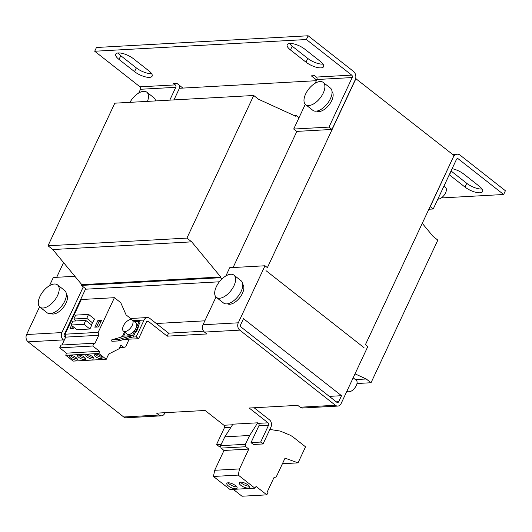 <?xml version="1.0" encoding="UTF-8"?>
<svg xmlns="http://www.w3.org/2000/svg" width="532" height="532" viewBox="0 0 532 532"><rect width="100%" height="100%" fill="white"/><g stroke="black" fill="none" stroke-linecap="round" stroke-linejoin="round"><path stroke-width="0.8" d="M290.459 49.955A11.518 4.07 25.1 0 1 287.194 44.675A11.518 4.07 25.1 0 1 289.854 43.458A11.518 4.07 25.1 0 1 304.789 49.163L320.331 61.373A11.518 4.07 25.1 0 1 323.596 66.653A11.518 4.07 25.1 0 1 316.6 67.331A11.518 4.07 25.1 0 1 306 62.171L290.459 49.955L292.214 46.204A11.518 4.07 25.1 0 1 289.528 43.478M119.015 59.444A11.518 4.07 25.1 0 1 115.75 54.164A11.518 4.07 25.1 0 1 118.41 52.947A11.518 4.07 25.1 0 1 133.346 58.653L148.887 70.862A11.518 4.07 25.1 0 1 152.145 76.142A11.518 4.07 25.1 0 1 145.156 76.821A11.518 4.07 25.1 0 1 134.556 71.654L119.015 59.444L120.771 55.694A11.518 4.07 25.1 0 1 118.084 52.967M452.12 168.671A11.518 4.07 25.1 0 1 463.791 174.084L479.332 186.293A11.518 4.07 25.1 0 1 482.591 191.573A11.518 4.07 25.1 0 1 475.601 192.252A11.518 4.07 25.1 0 1 464.995 187.084L449.454 174.875A11.518 4.07 25.1 0 1 449.281 174.735M482.019 189.013A11.518 4.07 25.1 0 1 466.757 183.334L451.216 171.124A11.518 4.07 25.1 0 1 451.036 170.985M332.048 91.657A12.402 6.371 128.2 0 1 331.715 100.628A12.402 6.371 128.2 0 1 316.773 111.095M51.079 313.567A12.402 6.371 -51.8 0 0 66.021 303.1A12.402 6.371 -51.8 0 0 66.354 294.13M242.758 284.367A12.402 6.371 128.2 0 1 240.949 295.978A12.402 6.371 128.2 0 1 229.784 304.271A12.402 6.371 128.2 0 1 227.483 303.805M437.869 199.094A7.089 3.638 -51.8 0 0 445.57 192.857A7.089 3.638 -51.8 0 0 445.537 187.523L443.894 186.233M323.257 93.053A14.171 7.282 128.2 0 1 305.681 104.684A14.171 7.282 128.2 0 1 305.614 94.031A14.171 7.282 128.2 0 1 323.19 82.394A14.171 7.282 128.2 0 1 323.257 93.053M323.19 82.394L330.365 88.033A14.171 7.282 128.2 0 1 330.432 98.686A14.171 7.282 128.2 0 1 312.849 110.324L305.681 104.684M346.997 390.993L347.489 391.379A7.089 3.638 -51.8 0 0 356.28 385.56A7.089 3.638 -51.8 0 0 356.247 380.234L353.168 377.82M57.562 295.526A14.171 7.282 128.2 0 1 39.986 307.157A14.171 7.282 128.2 0 1 39.92 296.504A14.171 7.282 128.2 0 1 57.496 284.866A14.171 7.282 128.2 0 1 57.562 295.526M57.496 284.866L64.671 290.505A14.171 7.282 128.2 0 1 64.731 301.159A14.171 7.282 128.2 0 1 47.155 312.796L39.986 307.157M233.967 285.764A14.171 7.282 128.2 0 1 216.391 297.395A14.171 7.282 128.2 0 1 216.325 286.735A14.171 7.282 128.2 0 1 233.9 275.104A14.171 7.282 128.2 0 1 233.967 285.764M233.9 275.104L241.076 280.736A14.171 7.282 128.2 0 1 241.136 291.396A14.171 7.282 128.2 0 1 223.56 303.034L216.391 297.395M235.789 488.802A5.672 2.002 -154.9 0 0 237.099 488.196A5.672 2.002 -154.9 0 0 234.246 484.745A5.672 2.002 -154.9 0 0 228.135 482.79A5.672 2.002 -154.9 0 0 226.832 483.389A5.672 2.002 -154.9 0 0 229.678 486.84A5.672 2.002 -154.9 0 0 235.789 488.802M228.095 482.79A5.672 2.002 -154.9 0 0 236.7 486.847A5.672 2.002 -154.9 0 0 236.747 486.847M248.191 488.11A5.672 2.002 -154.9 0 0 249.501 487.512A5.672 2.002 -154.9 0 0 246.648 484.06A5.672 2.002 -154.9 0 0 240.544 482.098A5.672 2.002 -154.9 0 0 239.234 482.704A5.672 2.002 -154.9 0 0 242.08 486.155A5.672 2.002 -154.9 0 0 248.191 488.11M240.497 482.105A5.672 2.002 -154.9 0 0 249.109 486.162A5.672 2.002 -154.9 0 0 249.149 486.162M84.561 359.625A4.429 1.563 -154.9 0 0 85.579 359.153A4.429 1.563 -154.9 0 0 83.358 356.453A4.429 1.563 -154.9 0 0 78.583 354.924A4.429 1.563 -154.9 0 0 77.559 355.396A4.429 1.563 -154.9 0 0 79.787 358.096A4.429 1.563 -154.9 0 0 84.561 359.625M78.523 354.93A4.429 1.563 -154.9 0 0 85.26 358.122A4.429 1.563 -154.9 0 0 85.326 358.116M76.289 360.078A4.429 1.563 -154.9 0 0 77.313 359.612A4.429 1.563 -154.9 0 0 75.085 356.912A4.429 1.563 -154.9 0 0 70.31 355.383A4.429 1.563 -154.9 0 0 69.293 355.855A4.429 1.563 -154.9 0 0 71.514 358.555A4.429 1.563 -154.9 0 0 76.289 360.078M70.251 355.389A4.429 1.563 -154.9 0 0 76.994 358.581A4.429 1.563 -154.9 0 0 77.054 358.575M92.827 359.167A4.429 1.563 -154.9 0 0 93.851 358.694A4.429 1.563 -154.9 0 0 91.624 356.001A4.429 1.563 -154.9 0 0 86.849 354.472A4.429 1.563 -154.9 0 0 85.825 354.937A4.429 1.563 -154.9 0 0 88.053 357.637A4.429 1.563 -154.9 0 0 92.827 359.167M86.789 354.472A4.429 1.563 -154.9 0 0 93.532 357.664A4.429 1.563 -154.9 0 0 93.592 357.657M101.1 358.708A4.429 1.563 -154.9 0 0 102.117 358.236A4.429 1.563 -154.9 0 0 99.896 355.542A4.429 1.563 -154.9 0 0 95.122 354.013A4.429 1.563 -154.9 0 0 94.098 354.478A4.429 1.563 -154.9 0 0 96.325 357.178A4.429 1.563 -154.9 0 0 101.1 358.708M95.055 354.013A4.429 1.563 -154.9 0 0 101.798 357.205A4.429 1.563 -154.9 0 0 101.865 357.205M125.013 331.596A7.089 3.638 128.2 0 1 123.451 331.163A7.089 3.638 128.2 0 1 124.109 324.567A7.089 3.638 128.2 0 1 130.639 319.586A7.089 3.638 128.2 0 1 132.209 320.018A7.089 3.638 128.2 0 1 131.55 326.615A7.089 3.638 128.2 0 1 125.013 331.596M123.451 331.163L127.155 334.076A7.089 3.638 -51.8 0 0 128.724 334.508A7.089 3.638 -51.8 0 0 135.946 328.257L139.111 321.501L140.062 322.252L133.206 336.889L130.526 337.687L130.247 336.304L129.309 336.357L129.589 337.734L130.526 337.687M453.277 157.126L430.242 206.649L433.228 208.996L456.436 159.46A1.769 1.383 -93.2 0 1 457.533 158.629A1.769 1.383 -93.2 0 1 458.331 158.902L503.644 194.499L505.4 190.742L460.094 155.145A6.204 4.848 -93.2 0 0 457.287 154.207L452.685 154.466M308.141 35.77L96.458 47.488L94.703 51.238L306.385 39.528L308.141 35.77L353.454 71.368A6.204 4.848 -93.2 0 1 355.177 79.906L331.975 129.449L328.982 127.101L352.191 77.559A1.769 1.383 86.8 0 0 351.699 75.118L306.385 39.528M323.017 64.099A11.518 4.07 25.1 0 1 307.755 58.414L292.214 46.204M151.573 73.589A11.518 4.07 25.1 0 1 136.312 67.903L120.771 55.694M453.444 157.113A6.204 4.848 -93.2 0 1 457.287 154.207M503.644 194.499L441.281 197.951M179.244 88.285L182.902 88.086L176.804 83.291L173.499 83.477L175.287 84.887A1.769 1.383 86.8 0 1 175.779 87.328L140.501 89.276L138.766 92.987M179.337 85.286A6.204 4.848 -93.2 0 1 178.772 89.675L173.977 99.903M140.501 89.276A1.769 1.383 86.8 0 0 140.009 86.836L94.703 51.238M316.66 80.046L311.313 75.85L314.618 75.664L316.414 77.074L351.699 75.118M182.902 88.086L316.354 80.698M169.781 100.136L175.779 87.328M352.191 77.559L316.906 79.514A1.769 1.383 86.8 0 0 316.414 77.074M305.282 104.325L293.704 129.05L296.69 131.397L331.975 129.449M316.906 79.514L315.17 83.218M215.992 297.036L203.005 324.759A5.313 4.156 86.8 0 0 204.481 332.081L239.766 330.133L335.399 405.271A5.313 4.156 -93.2 0 0 337.807 406.076A5.313 4.156 -93.2 0 0 341.098 403.582L367.818 346.538L365.431 344.663L454.029 155.517L355.649 78.523M433.228 208.996L428.865 209.242M296.856 131.391L233.083 267.536M225.881 275.928L229.724 267.722L265.009 265.767L267.397 267.643L356.001 78.503M63.567 262.595L56.678 277.298M165 412.692L164.694 413.344A5.313 4.156 -93.2 0 1 161.402 415.838A5.313 4.156 -93.2 0 1 158.995 415.033L123.717 416.988L28.076 341.85L63.361 339.895A5.313 4.156 -93.2 0 1 61.878 332.573L26.6 334.528A5.313 4.156 86.8 0 0 28.076 341.85M26.6 334.528L39.587 306.798M49.476 285.691L53.32 277.485L74.886 276.288M123.717 416.988A5.313 4.156 86.8 0 0 126.117 417.786L161.402 415.838M293.704 129.05L328.982 127.101M239.766 330.133A5.313 4.156 -93.2 0 1 238.289 322.811L265.009 265.767M265.993 270.648L364.021 347.662L265.993 270.648M336.809 402.265L241.169 327.127A1.769 1.383 86.8 0 1 240.677 324.686L243.49 318.681L341.517 395.702L338.704 401.707A1.769 1.383 -93.2 0 1 337.607 402.531A1.769 1.383 -93.2 0 1 336.809 402.265M158.995 415.033L156.608 413.151L205.119 410.471L223.945 425.261L232.517 424.789M83.291 286.861L61.878 332.573M63.361 339.895L64.106 340.48M65.516 337.481L64.764 336.889A1.769 1.383 86.8 0 1 64.272 334.448L85.685 288.736M268.048 422.82A1.769 1.383 -93.2 0 1 268.54 425.261L258.891 425.793A1.769 1.383 86.8 0 0 258.399 423.352L268.048 422.82L249.222 408.031L297.734 405.344L300.121 407.219A5.313 4.156 86.8 0 0 302.522 408.024L337.807 406.076M204.481 332.081L206.875 333.963L167.181 336.158L148.355 321.368L146.785 321.454M221.944 278.961L220.368 277.724L220.72 276.973L191.706 241.854L186.925 238.097L253.724 95.487L258.505 99.245L295.958 116.348L296.311 115.604L299.011 117.718M422.268 223.327L433.048 236.374L437.829 240.132L371.03 382.741L366.249 378.983L355.024 373.856M219.383 281.8L86.231 289.169L81.449 285.411L81.802 284.66L52.788 249.541L48.006 245.784L114.806 103.181L253.724 95.487M341.517 395.702L329.308 396.373M296.311 115.604L294.535 115.697M186.925 238.097L48.006 245.784M191.706 241.854L52.788 249.541M220.72 276.973L81.802 284.66M81.449 285.411L220.368 277.724M366.249 378.983L355.416 379.582M371.03 382.741L356.979 383.519M67.085 328.45L67.803 328.41M156.308 323.509L204.853 320.823M129.954 102.344A14.171 7.282 128.2 0 1 146.785 92.162L153.961 97.795A14.171 7.282 128.2 0 1 155.59 100.92M232.903 424.184L257.707 422.814L249.654 435.469L224.843 436.845L232.903 424.184M258.399 423.352L257.707 422.814M203.636 331.217L168.591 333.158L149.758 318.362A5.313 4.156 -93.2 0 0 147.357 317.557A5.313 4.156 -93.2 0 0 144.066 320.051L136.185 336.862L138.579 338.738L146.453 321.927A1.769 1.383 -93.2 0 1 147.55 321.095A1.769 1.383 -93.2 0 1 148.355 321.368M258.891 425.793L251.018 442.611L253.412 444.486L263.054 443.954L270.934 427.143A5.313 4.156 -93.2 0 0 269.451 419.821L254.103 407.758M146.785 92.162A14.171 7.282 128.2 0 1 147.464 101.373M168.591 333.158L167.181 336.158M263.054 443.954L260.667 442.072L268.54 425.261M230.888 427.342L224.438 427.701A1.769 1.383 86.8 0 0 223.945 425.261M220.654 446.301L218.951 446.395L216.564 444.513L221.232 444.253M224.438 427.701L216.564 444.513M119.627 347.649L123.823 347.416L120.837 345.069L119.115 348.739L108.708 354.026L106.247 359.28L98.872 353.481L99.511 351.313L92.761 346.013L94.064 343.226L94.776 343.785L98.759 335.293L98.167 332.367L114.407 297.687L120.744 302.668L126.097 314.911L131.264 318.967A5.313 4.156 86.8 0 0 130.553 319.592M251.018 442.611L260.667 442.072M233.262 489.36L242.007 496.23L266.811 494.853L268.055 492.2L267.37 491.661L273.933 477.656L276.214 476.978L285.039 458.145L298.026 462.873L305.541 446.833L293.511 437.384A26.58 20.781 86.8 0 0 288.863 434.644L280.151 431.06L270.775 429.583L270.05 429.018M224.843 436.845L220.534 445.683L221.006 448.104L223.999 450.458L214.702 470.288L213.445 476.466L230.09 489.54L254.895 488.163L256.085 486.428L266.811 494.853M249.654 435.469L245.345 444.313L220.534 445.683M245.345 444.313L245.811 446.734L248.803 449.081L239.513 468.918L238.256 475.089L254.895 488.163M129.11 339.263L125.692 346.864L123.823 347.416M106.247 359.28L73.17 361.108L65.795 355.31L66.434 353.148L59.684 347.842L60.987 345.062L94.064 343.226M61.991 345.002L65.682 337.122L65.09 334.196L81.336 299.516L114.407 297.687M124.042 339.376L138.579 338.738M124.508 331.995L122.393 336.503M132.641 337.055L136.185 336.862M138.313 326.003A7.089 3.638 128.2 0 1 135.008 333.052M282.412 463.738L298.026 462.873M213.445 476.466L238.256 475.089M214.702 470.288L239.513 468.918M223.999 450.458L248.803 449.081M221.006 448.104L245.811 446.734M98.167 332.367L65.09 334.196M91.391 324.826L94.556 319.1L88.578 314.399L75.677 315.117L73.848 319.02L76.282 320.929M89.915 329.002L91.743 325.099L85.765 320.404L83.936 324.307L89.915 329.002L77.014 329.72L71.035 325.025L83.936 324.307M71.481 325.371L69.998 328.53L73.635 328.33L74.068 327.406M97.968 320.404L94.802 327.16L98.44 326.961L101.605 320.204L97.968 320.404L99.165 321.341L96.485 327.067M65.682 337.122L98.759 335.293M92.761 346.013L59.684 347.842M99.511 351.313L66.434 353.148M65.795 355.31L98.872 353.481M140.328 335.014A3.544 1.822 -51.8 0 0 141.253 333.032M85.765 320.404L72.864 321.122L71.035 325.025M72.678 326.309L71.674 328.444M92.728 322.997L86.749 318.302L88.578 314.399M101.127 321.235L99.165 321.341M86.749 318.302L73.848 319.02M91.743 324.061L90.5 324.128M130.247 336.304L132.488 335.639L135.946 328.257A7.089 3.638 -51.8 0 0 135.913 322.931L132.209 320.018M121.469 337.002L111.62 339.921L111.9 341.298L118.849 340.912L129.589 337.734M121.422 336.789L123.663 336.131L125.306 332.62M139.111 321.501L134.43 321.76M132.488 335.639L123.663 336.131M111.62 339.921L118.57 339.536L118.849 340.912M118.57 339.536L129.309 336.357M451.216 171.124L449.454 174.875M306 62.171L307.755 58.414M134.556 71.654L136.312 67.903M464.995 187.084L466.757 183.334M458.331 158.902L456.769 158.988M140.009 86.836L175.287 84.887M203.005 324.759L238.289 322.811M336.264 401.84L338.704 401.707M335.399 405.271L300.121 407.219M133.027 320.663L144.066 320.051M130.653 318.482L147.357 317.557"/></g></svg>
